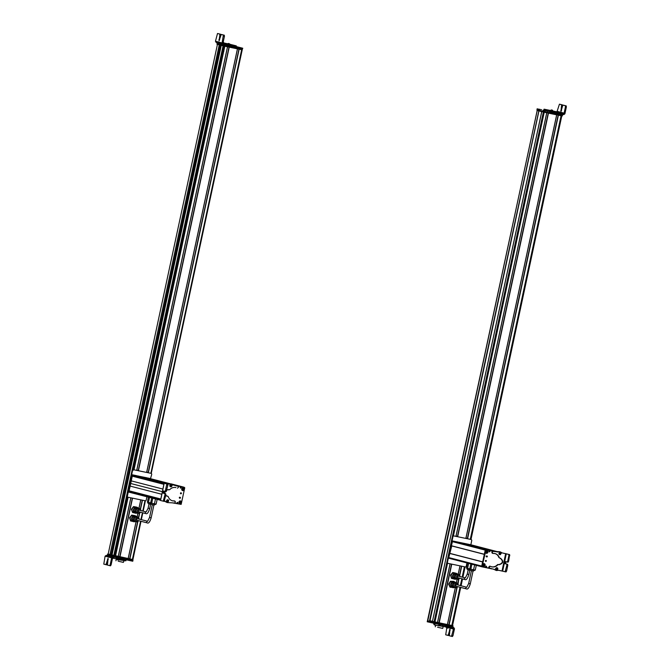 <?xml version="1.0" encoding="UTF-8"?>
<svg xmlns="http://www.w3.org/2000/svg" width="670" height="670" viewBox="0 0 670 670"><rect width="100%" height="100%" fill="white"/><g stroke="black" fill="none" stroke-linecap="round" stroke-linejoin="round"><path stroke-width="1" d="M430.031 620.738L437.527 622.531L450.106 563.805L437.527 622.531M453.414 535.883L544.224 112.267L546.745 112.786L455.935 536.369M437.535 622.497L438.942 622.79L451.521 564.098L438.942 622.79M460.047 587.238L451.873 625.495L438.976 622.824L451.563 564.106M457.652 536.72L548.462 113.138L556.669 114.838L465.859 538.42M467.576 538.772L558.386 115.19L561.083 115.751L470.281 539.333L561.125 115.759M460.072 587.247L451.873 625.495L452.526 625.604L460.709 587.414L452.526 625.604L452.962 625.713L432.443 621.383L541.779 111.672L539.308 111.002M429.671 620.663L538.948 110.927L430.006 620.73M451.965 587.33L450.081 587.213L448.657 584.181L450.441 581.233L454 581.686M450.257 587.263L448.833 584.232L450.441 581.233M450.617 581.284L453.825 581.367M453.33 578.788L451.488 578.394L450.55 575.136L452.744 572.523L454.327 572.842M454.21 572.817L452.744 572.523M451.664 578.444L450.726 575.178L452.92 572.565M448.414 627.756L453.464 629.063L453.113 628.485L453.464 629.063L451.53 636.316L452.434 636.5L453.004 635.612L454.478 628.761L448.506 627.539L448.716 626.559L445.274 625.839M439.436 625.613L439.637 624.674L439.436 625.621L448.506 627.539M433.976 623.502L433.825 624.172L434.989 624.432M454.486 628.761L453.825 627.606L448.716 626.559M446.522 626.073L447.568 626.308M446.798 627.916L445.709 634.808L447.845 635.361L448.423 634.473L449.235 634.641M448.749 635.545L447.853 635.361L448.749 635.545L449.327 634.666M451.521 636.307L449.386 635.763L450.022 628.946L448.423 634.473M446.103 627.003L446.563 627.857L447.82 628.125L448.582 627.539M452.962 625.721L452.769 627.38L427.251 621.777L537.231 110.491M451.521 626.107L433.884 622.455L427.46 620.797L429.344 621.274L429.487 620.621M452.769 627.38L452.803 626.366M437.552 627.237L442.744 628.41L443.079 626.844M434.604 623.628L434.319 624.934L444.461 626.693M438.682 625.931L438.976 624.532M452.962 625.713L452.652 626.341L432.301 622.036L541.72 111.656L562.239 115.985L562.205 115.299M432.309 621.986L429.344 621.274M430.542 620.864L430.408 621.492M467.434 538.462L465.977 538.161M467.434 538.445L465.985 538.144M457.501 536.394L456.052 536.101L457.501 536.377L548.211 113.088L457.443 536.678L548.253 113.096M457.091 542.005L465.407 543.638L452.602 540.992L451.396 545.857L452.217 541.594A0.67 0.611 -75.5 0 1 452.962 541.067L487.986 549.978L455.483 541.586M465.407 543.638L467.015 544.057M451.756 545.95L448.657 557.901L449.243 558.361A0.67 0.611 -75.5 0 1 448.791 557.582L449.788 553.361L482.693 561.845L449.788 553.361M497.626 551.996L485.306 549.76L481.705 566.393L482.283 566.879M495.875 569.768A0.67 0.62 -75.5 0 1 495.515 568.989M502.039 570.966L505.649 553.646L508.731 554.417L508.907 555.497L507.726 561.133L507.148 562.013L505.381 561.561L504.761 562.515L504.954 563.688L506.704 564.14L506.88 565.212L505.121 571.736L498.715 570.304L496.353 570.522L493.865 569.316M505.649 553.646L502.24 552.943M502.09 552.901L500.959 552.222M495.046 553.562L492.768 553.403L492.257 552.139L492.844 551.427L500.247 551.846M492.768 553.403L491.906 552.708L492.391 553.303L491.881 552.038L492.467 551.326L499.87 551.753M494.728 553.487C496.981 554.015 498.514 555.43 499.334 557.733L498.957 557.633C498.137 555.338 496.604 553.923 494.351 553.395M499.786 558.144L500.599 558.244M500.448 558.211C503.89 561.167 503.438 563.353 499.083 564.751L498.555 564.592L499.083 564.751M498.447 564.559L497.869 564.768C496.194 566.569 494.217 567.272 491.931 566.895L491.621 566.828M491.931 566.895L490.256 566.284M494.385 569.441L489.368 568.076L489.745 566.133M491.621 568.889L491.01 568.738M494.234 569.408L496.353 570.522M497.391 567.942L497.525 569.182M499.041 553.529L499.611 552.373M489.711 566.125L488.74 567.096L488.991 567.976L491.244 568.797M498.07 564.458L497.492 564.668C495.817 566.468 493.84 567.18 491.554 566.803L491.428 566.778M500.071 558.11C503.513 561.075 503.061 563.252 498.706 564.651M508.061 562.197L507.148 562.013L508.061 562.197L508.631 561.309L509.635 554.601L502.056 552.892M506.034 571.912L505.121 571.736L506.034 571.912L506.604 571.033L507.785 565.396L507.609 564.316L505.858 563.864L505.674 562.7L506.302 561.745M495.532 568.629L496.679 567.557L497.659 568.076L497.835 569.014L496.696 570.086L495.708 569.575L495.532 568.629M497.659 568.076L497.835 569.014L496.696 570.086M496.369 568.797L497.55 568.989L496.369 568.797M496.537 569.065L497.383 568.721L496.537 569.065M496.964 568.453L497.383 568.721M496.713 569.224L497.215 568.679L496.788 569.291M497.299 569.19L496.562 568.914M498.865 553.621L499.728 552.281L500.808 552.49L501.21 553.336L500.348 554.685L499.267 554.467L498.865 553.621M500.808 552.49L501.21 553.336M501.16 553.043L500.348 554.685M499.719 553.621L500.909 553.479L499.719 553.621M499.946 553.839L500.683 553.269L499.946 553.839M500.256 553.093L500.683 553.269M500.172 553.948L500.524 553.227L500.214 553.964M500.716 553.747L499.929 553.629M486.805 555.974A0.502 0.461 -75.5 0 1 486.579 556.854M486.981 555.974A0.502 0.461 -75.5 0 1 487.325 556.569A0.502 0.461 -75.5 0 1 486.755 556.946A0.502 0.461 -75.5 0 1 486.981 555.974M497.232 551.929L485.675 549.5M490.39 568.57L482.082 566.493L486.052 549.593M498.522 570.27L500.942 570.748M485.809 561.41A0.502 0.461 -75.5 0 1 485.465 560.815A0.502 0.461 -75.5 0 1 486.035 560.438A0.502 0.461 -75.5 0 1 485.809 561.41M485.834 560.43A0.502 0.461 -75.5 0 1 485.608 561.309M486.403 553.311A1.332 1.231 104.5 0 0 487.886 552.256A1.332 1.231 104.5 0 0 486.964 550.698A1.332 1.231 104.5 0 0 485.482 551.753A1.332 1.231 104.5 0 0 486.403 553.311M483.598 566.242A1.332 1.231 104.5 0 0 485.088 565.195A1.332 1.231 104.5 0 0 484.167 563.638A1.332 1.231 104.5 0 0 482.676 564.684A1.332 1.231 104.5 0 0 483.598 566.242M489.343 551.846A0.553 0.511 104.5 0 0 489.594 550.774A0.553 0.511 104.5 0 0 488.966 551.192A0.553 0.511 104.5 0 0 489.343 551.846M489.142 551.753A0.553 0.511 104.5 0 0 489.401 550.774M486.018 567.214A0.553 0.511 104.5 0 0 486.269 566.142A0.553 0.511 104.5 0 0 485.641 566.56A0.553 0.511 104.5 0 0 486.018 567.214M485.817 567.121A0.553 0.511 104.5 0 0 486.068 566.133M485.624 560.547L485.507 561.192M481.847 566.795L490.423 568.579M486.537 556.067L486.395 556.72M481.696 566.426L482.584 561.937L449.679 553.437M452.962 541.067L485.591 549.492L484.31 554.358L451.396 545.857L484.284 554.35M486.286 556.008L486.144 556.661M487.484 552.825L486.194 550.983C487.509 550.841 487.936 551.435 487.475 552.775L486.185 551.159A0.905 0.829 104.5 0 0 485.959 551.318M486.127 550.933L486.973 550.799L487.492 552.817L486.973 550.799L486.127 550.924M485.901 551.234L487.174 553.026C485.842 553.186 485.415 552.582 485.901 551.234L486.353 553.202C485.666 553.202 485.49 552.532 485.825 551.176M483.799 565.79A0.905 0.829 104.5 0 0 484.016 565.723L483.799 564.006A0.905 0.829 104.5 0 0 483.581 564.023M483.799 564.006L483.924 563.771C485.13 564.316 485.231 565.078 484.209 566.041L483.924 563.771M483.874 563.713L483.891 563.696C485.155 564.282 485.256 565.078 484.192 566.1L484.016 565.723M483.824 566.167L483.832 566.167C482.559 565.589 482.459 564.785 483.522 563.771L483.841 566.108C482.651 565.555 482.559 564.802 483.556 563.839M450.156 553.42L449.369 553.361L448.406 557.834L448.892 558.286M470.817 544.76L498.547 551.971L469.821 544.551M470.549 544.693L452.351 540.924L451.086 545.782M470.658 539.409L454.034 535.992A1.005 0.921 -75.5 0 0 452.92 536.787L452.543 536.687A1.005 0.921 -75.5 0 1 453.657 535.899L470.658 539.409A1.005 0.921 -75.5 0 1 470.734 539.434L471.069 539.518A1.005 0.921 -75.5 0 1 471.722 540.673L470.851 544.769M452.92 536.787L447.468 562.239L452.543 536.687M448.079 563.386L447.786 563.311A1.005 0.921 -75.5 0 1 447.091 562.138M466.956 562.934L466.27 566.125A1.005 0.921 -75.5 0 1 465.156 566.92L448.163 563.403A1.005 0.921 -75.5 0 1 447.468 562.239M464.938 579.55A0.838 0.771 -75.5 0 1 464.905 579.542L458.138 577.791A0.838 0.771 -75.5 0 1 457.593 576.811A0.838 0.771 -75.5 0 1 458.59 576.192M468.64 563.37L467.576 568.361L466.513 568.085L467.576 563.093M469.787 568.838L467.576 568.361M460.131 576.585A1.951 1.801 104.5 0 0 457.861 575.136A1.951 1.801 104.5 0 0 456.605 577.582A1.951 1.801 104.5 0 0 459.712 578.202M457.543 574.24A3.04 2.797 104.5 0 0 456.094 573.269L454.721 572.909A3.04 2.797 104.5 0 0 451.144 575.974A3.04 2.797 104.5 0 0 453.196 578.796L454.578 579.148A3.04 2.797 104.5 0 0 456.312 579.006M456.094 573.269A3.04 2.797 104.5 0 0 452.526 576.326A3.04 2.797 104.5 0 0 454.578 579.148M457.66 574.299A2.504 2.311 104.5 0 0 457.141 574.09L455.96 573.788A2.504 2.311 104.5 0 0 453.02 576.309A2.504 2.311 104.5 0 0 454.712 578.637L455.893 578.939A2.504 2.311 104.5 0 0 456.446 579.006M459.118 578.712L458.581 579.006A2.504 2.311 -75.5 0 1 455.357 577.557A2.504 2.311 -75.5 0 1 459.528 575.337L461.496 566.158L459.536 575.346M457.141 574.09A2.504 2.311 104.5 0 0 454.193 576.61A2.504 2.311 104.5 0 0 455.893 578.939M456.354 586.284A0.838 0.771 -75.5 0 1 455.776 585.295A0.838 0.771 -75.5 0 1 456.772 584.676M476.286 565.346L475.265 570.12L470.834 569.198L469.77 568.922L470.834 563.939M474.628 564.91L473.581 569.793M471.898 564.207L470.834 569.198M458.314 585.069A1.951 1.801 104.5 0 0 456.044 583.62A1.951 1.801 104.5 0 0 454.788 586.066A1.951 1.801 104.5 0 0 457.895 586.686M455.726 582.724A3.04 2.797 104.5 0 0 454.277 581.753L452.903 581.401A3.04 2.797 104.5 0 0 449.327 584.458A3.04 2.797 104.5 0 0 451.379 587.28L452.761 587.632A3.04 2.797 104.5 0 0 454.494 587.49M454.277 581.753A3.04 2.797 104.5 0 0 450.701 584.809A3.04 2.797 104.5 0 0 452.761 587.632M455.843 582.783A2.504 2.311 104.5 0 0 455.324 582.573L454.143 582.272A2.504 2.311 104.5 0 0 451.195 584.793A2.504 2.311 104.5 0 0 452.895 587.121L454.067 587.423A2.504 2.311 104.5 0 0 454.629 587.49M457.3 587.196L456.764 587.49A2.504 2.311 -75.5 0 1 453.54 586.041A2.504 2.311 -75.5 0 1 457.711 583.821L458.774 578.897M455.324 582.573A2.504 2.311 104.5 0 0 452.376 585.094A2.504 2.311 104.5 0 0 454.067 587.423M543.872 110.148L552.616 112.3M537.382 108.808L536.997 109.754L543.387 111.404L562.499 115.357L562.532 114.344M543.806 110.408L543.002 110.257M545.615 110.818L544.811 110.667M541.159 109.595L541.578 109.704L541.159 109.595M547.063 111.12L547.482 111.228L547.063 111.12M537.022 110.441L536.997 109.754L537.047 110.45L538.764 110.893L539.827 111.111L539.953 110.517M557.323 112.25L556.603 112.083M565.463 106.773L564.098 113.138L563.545 113.532L557.406 112.275L557.197 113.255L563.788 114.604L564.902 113.816L566.368 106.957L566.209 105.885L563.152 105.14L565.304 105.701L565.463 106.773L566.368 106.957M556.703 111.773L553.01 111.011M544.325 109.227L551.125 110.609M544.4 110.29L544.216 109.218L544.4 110.29L549.71 111.404M556.611 111.873L544.61 109.311M558.931 112.401L559.425 112.535L558.947 112.468M550.271 110.743L556.736 112.016M549.869 110.667L549.752 111.681L557.197 113.255M555.505 112.895L555.715 111.915L549.961 110.701M555.715 111.915L557.406 112.275M560.229 112.845L560.019 113.825M556.938 111.823L559.442 104.185L561.594 104.738L560.957 111.555L562.566 106.028L563.152 105.14L564.048 105.324M553.244 111.404L553.035 112.384M560.338 104.369L562.499 104.93L562.658 106.002M552.75 110.969L550.832 110.558M551.427 109.955L552.423 110.156L551.293 109.922L550.531 110.508M552.423 110.156L553.01 111.044M551.745 110.031L552.39 110.156L551.745 110.031M558.504 111.731L558.964 112.577L556.728 112.116L557.247 111.455L558.504 111.731L557.256 111.455M558.311 111.681L557.44 111.505L558.311 111.681M541.72 111.605L539.827 111.111M545.095 110.692L543.077 110.341M543.512 110.383L545.33 110.743L543.445 110.433M540.087 109.394L538.111 109.059M538.588 109.109L540.33 109.453L538.521 109.16M108.163 554.132L217.44 44.404L108.163 554.132L109.989 554.601L219.266 44.873M219.325 44.89L109.989 554.601M110.048 554.609L111.99 555.112M114.654 555.757L111.99 555.12L221.267 45.384M115.282 555.899L127.87 497.182L115.282 555.899L119.754 556.837L132.333 498.12L119.754 556.837L129.67 558.889L137.685 521.486L129.662 558.881M224.802 46.238L227.507 46.791L136.697 470.373M138.414 470.725L229.224 47.151L237.44 48.843L146.63 472.425M140.993 521.294L132.928 559.559L129.67 558.889M148.346 472.777L239.148 49.203L241.677 49.722L150.859 473.313M131.395 509.275L132.61 512.542L131.395 509.275L133.514 506.587L135.298 506.88M134.988 506.83L136.889 507.274M131.571 509.317L133.69 506.637L136.847 507.173M134.285 512.835L132.61 512.542M116.329 558.855L119.495 559.525L119.704 558.545L116.538 557.884L116.329 558.855L113.012 558.169L112.451 558.571L111.086 564.927L110.181 564.743L111.647 557.892L112.769 557.097L106.212 555.405L107.208 555.606L107.418 554.634M106.212 555.405L105.098 556.192L103.791 564.123L105.927 564.676L108.105 558.261L107.468 565.078L110.517 565.815L111.086 564.927M124.494 559.525L121.069 558.813L120.86 559.793L123.431 560.329L125.751 560.782L125.843 559.802M120.86 559.793L119.495 559.525M113.9 557.331L112.769 557.097M121.069 558.813L119.704 558.545M123.33 560.304L123.54 559.324M110.181 564.743L109.595 565.631M106.84 564.86L105.927 564.676L106.84 564.86L107.409 563.981M118.523 556.552L118.975 556.669M116.948 558.956L117.443 559.819L118.665 560.078L119.436 559.492M132.953 559.567L132.744 561.226L107.233 555.623L107.443 554.643L115.55 556.653M132.744 561.226L132.744 560.204M118.205 561.217L123.397 562.39L123.732 560.823M119.101 559.86L125.114 560.673M115.047 558.596L117.091 559.4M124.369 560.957L124.453 560.539M132.786 560.212L132.928 559.559L132.786 560.212L113.984 556.326L107.594 554.676L108.171 554.107M140.943 521.277L132.744 559.517L107.904 554.048M116.546 551.05L115.969 550.899M136.814 470.122L138.271 470.415M136.822 470.097L138.271 470.399M148.196 472.442L146.747 472.141L148.187 472.459M132.467 521.319L130.617 520.984L129.578 517.759L131.697 515.071L133.481 515.372M133.171 515.314L135.072 515.766M131.697 515.071L135.022 515.657M129.578 517.759L130.784 521.025M129.754 517.801L131.873 515.121M132.56 474.837L150.993 478.983L132.56 474.837L128.858 492.132L160.557 500.264L129.829 492.333L130.256 491.37A0.586 0.536 -75.5 0 1 130.265 491.37A0.586 0.536 -75.5 0 0 130.658 491.311M160.8 499.091L128.958 490.876L131.086 480.842M162.902 489.058L131.027 480.826L132.157 476.027L163.907 484.226M163.966 483.941L133.523 476.077L133.539 475.038L136.253 475.6M137.852 476.01L146.177 477.651M147.777 478.062L150.398 478.522A0.67 0.611 -75.5 0 1 150.457 478.539M129.972 486.043L161.813 494.267L129.913 486.035M133.539 475.038L169.041 484.075L165.155 483.606M175.833 485.49L179.141 486.16M171.872 484.192L183.371 487.031A0.67 0.611 -75.5 0 1 183.396 487.04M171.721 484.661A0.67 0.62 -75.5 0 1 172.081 485.44M165.557 483.489L171.244 483.899L173.212 484.98M160.901 500.591L164.133 501.369L163.229 501.185L164.979 494.669L164.803 493.589L163.053 493.137L162.869 491.973L163.488 491.01L166.16 491.646L167.91 485.13L167.743 484.05L164.2 483.187L168.505 484.025L171.587 484.184L170.867 483.807M164.351 501.277L165.356 501.478M165.205 501.445L166.972 502.483L164.828 501.353M167.349 502.575L174.753 503.003L175.339 502.291L174.828 501.026L175.314 501.621M172.55 500.867L174.828 501.026M172.868 500.934C170.615 500.406 169.083 498.991 168.262 496.696L167.81 496.286L168.262 496.696M165.75 495.49L167.81 496.286M164.761 493.522L165.13 491.437M166.939 489.804L169.041 489.837L168.136 489.577M168.513 489.678L169.041 489.837M175.976 487.601L175.666 487.526C173.379 487.149 171.403 487.861 169.728 489.661L168.739 489.762M177.508 488.204L178.48 487.232L178.228 486.353L173.363 485.013M173.396 485.021L175.976 485.532M171.244 483.899L171.964 484.276M170.205 486.487L170.071 485.248M168.555 500.9L167.986 502.056M167.433 496.185L166.771 496.118M174.451 500.925L174.937 501.529L174.451 500.925L172.366 500.808M160.591 500.507L164.2 483.187L164.728 483.271M165.297 483.422L167.743 484.05M166.838 483.874L165.247 491.47M164.125 501.369L165.884 494.845L165.716 493.773L163.957 493.321L163.773 492.149L164.401 491.194M171.889 484.854L172.064 485.792L170.917 486.864L169.937 486.353L169.761 485.415L170.9 484.343L171.889 484.854L172.064 485.792L170.917 486.864M171.771 485.775L170.599 485.574L171.771 485.775M171.612 485.499L170.85 485.373L171.528 485.976M171.059 485.289L171.017 486.077M168.731 500.8L167.869 502.148L166.788 501.931L166.386 501.085L167.249 499.745L168.329 499.954L168.731 500.8L168.329 499.954M168.673 500.507L167.869 502.148M168.43 500.942L167.232 501.085L168.43 500.942M168.204 500.733L167.433 500.825L168.237 501.21M167.617 500.683L167.734 501.428M179.862 498.262A0.502 0.461 -75.5 0 1 179.518 497.668A0.502 0.461 -75.5 0 1 180.096 497.282A0.502 0.461 -75.5 0 1 179.862 498.262M179.895 497.282A0.502 0.461 -75.5 0 1 179.669 498.162M171.822 502.76L181.16 504.376L184.761 487.735L176.637 485.7M184.166 487.257L176.336 485.616M168.848 484.067L166.922 483.648M180.858 492.819A0.502 0.461 -75.5 0 1 180.632 493.698M181.042 492.819A0.502 0.461 -75.5 0 1 181.386 493.413A0.502 0.461 -75.5 0 1 180.808 493.798A0.502 0.461 -75.5 0 1 180.481 493.204A0.502 0.461 -75.5 0 1 181.042 492.819M180.439 500.925A1.332 1.231 104.5 0 0 178.957 501.972A1.332 1.231 104.5 0 0 179.878 503.53A1.332 1.231 104.5 0 0 181.361 502.483A1.332 1.231 104.5 0 0 180.439 500.925M183.245 487.986A1.332 1.231 104.5 0 0 181.754 489.041A1.332 1.231 104.5 0 0 182.675 490.599A1.332 1.231 104.5 0 0 184.166 489.544A1.332 1.231 104.5 0 0 183.245 487.986M177.5 502.383A0.553 0.511 104.5 0 0 177.249 503.455A0.553 0.511 104.5 0 0 177.525 502.391A0.553 0.511 104.5 0 0 177.5 502.383M177.073 503.363A0.553 0.511 104.5 0 0 177.324 502.383M180.825 487.015A0.553 0.511 104.5 0 0 180.573 488.087A0.553 0.511 104.5 0 0 181.202 487.668A0.553 0.511 104.5 0 0 180.825 487.015M180.398 487.994A0.553 0.511 104.5 0 0 180.649 487.015M180.649 492.852L180.498 493.505M175.389 485.398L172.91 484.887M179.694 497.316L179.56 497.969M180.615 492.961L180.473 493.405M179.443 497.249L179.309 497.902M180.423 502.935A0.905 0.829 104.5 0 0 180.632 502.743L179.661 501.378A0.905 0.829 104.5 0 0 179.434 501.545M179.661 501.378L179.669 501.202C181.001 501.051 181.428 501.646 180.95 503.003L179.669 501.202M179.3 501.394C178.965 502.751 179.141 503.43 179.828 503.421L180.666 503.296L179.828 503.421L179.309 501.394L180.649 503.254C179.334 503.396 178.915 502.793 179.376 501.453M179.602 501.16L180.448 501.018L180.967 503.036L180.448 501.018L179.602 501.143M182.877 488.355L182.952 488.062C184.233 488.631 184.334 489.435 183.27 490.448L183.002 488.12C184.191 488.673 184.284 489.427 183.287 490.39L182.877 488.355A0.905 0.829 104.5 0 0 182.659 488.371M182.634 488.187L182.918 490.457C181.712 489.912 181.612 489.159 182.634 488.187L182.583 488.137C181.562 489.1 181.57 489.887 182.625 490.482L182.625 490.482M132.308 474.77L128.372 491.68L128.824 492.123M130.533 491.278L130.064 491.16M133.146 476.286L133.874 476.47M146.923 496.746L146.236 499.971A1.005 0.921 -75.5 0 1 145.122 500.758L128.121 497.249A1.005 0.921 -75.5 0 1 127.426 496.085L127.049 495.984A1.005 0.921 -75.5 0 0 127.744 497.148L128.045 497.224M150.524 478.531L151.688 474.511A1.005 0.921 -75.5 0 0 151.035 473.355L150.658 473.263A1.005 0.921 -75.5 0 1 150.7 473.271M127.426 496.085L132.509 470.533A1.005 0.921 -75.5 0 1 133.623 469.737L150.616 473.255A1.005 0.921 -75.5 0 1 150.658 473.263M132.886 470.625A1.005 0.921 -75.5 0 1 134 469.838L150.993 473.347A1.005 0.921 -75.5 0 1 151.035 473.355M132.509 470.533L127.049 495.984M145.809 513.58A0.838 0.771 -75.5 0 1 145.775 513.572L139.008 511.821A0.838 0.771 -75.5 0 1 138.464 510.842A0.838 0.771 -75.5 0 1 139.452 510.213M149.502 497.408L148.439 502.391L147.375 502.115L148.439 497.14M150.649 502.869L148.439 502.391M141.002 510.615A1.951 1.801 104.5 0 0 138.724 509.167A1.951 1.801 104.5 0 0 137.467 511.612A1.951 1.801 104.5 0 0 140.583 512.232M138.405 508.27A3.04 2.797 104.5 0 0 136.965 507.299L135.583 506.939A3.04 2.797 104.5 0 0 132.007 510.004A3.04 2.797 104.5 0 0 134.067 512.826L135.449 513.178A3.04 2.797 104.5 0 0 137.183 513.027M136.965 507.299A3.04 2.797 104.5 0 0 133.389 510.356A3.04 2.797 104.5 0 0 135.449 513.178M138.531 508.329A2.504 2.311 104.5 0 0 138.012 508.12L136.831 507.818A2.504 2.311 104.5 0 0 133.883 510.339A2.504 2.311 104.5 0 0 135.583 512.659L136.755 512.969A2.504 2.311 104.5 0 0 137.317 513.036M139.98 512.743L139.444 513.036A2.504 2.311 -75.5 0 1 136.228 511.587A2.504 2.311 -75.5 0 1 140.398 509.368L140.725 509.878M138.012 508.12A2.504 2.311 104.5 0 0 135.064 510.641A2.504 2.311 104.5 0 0 136.755 512.969M137.216 520.314A0.838 0.771 -75.5 0 1 136.647 519.325A0.838 0.771 -75.5 0 1 137.635 518.697M157.148 499.385L156.127 504.142L151.696 503.229L150.633 502.952L151.705 497.978M155.49 498.957L154.443 503.823M152.768 498.254L151.696 503.229M139.176 519.099A1.951 1.801 104.5 0 0 136.906 517.65A1.951 1.801 104.5 0 0 135.65 520.096A1.951 1.801 104.5 0 0 138.765 520.716M136.588 516.754A3.04 2.797 104.5 0 0 135.147 515.783L133.766 515.423A3.04 2.797 104.5 0 0 130.189 518.488A3.04 2.797 104.5 0 0 132.25 521.31L133.623 521.662A3.04 2.797 104.5 0 0 135.357 521.52M135.147 515.783A3.04 2.797 104.5 0 0 131.571 518.84A3.04 2.797 104.5 0 0 133.623 521.662M136.714 516.813A2.504 2.311 104.5 0 0 136.186 516.604L135.013 516.302A2.504 2.311 104.5 0 0 132.065 518.823A2.504 2.311 104.5 0 0 133.757 521.151L134.938 521.453A2.504 2.311 104.5 0 0 135.499 521.52M138.162 521.226L137.626 521.52A2.504 2.311 -75.5 0 1 134.41 520.071A2.504 2.311 -75.5 0 1 138.573 517.851L138.899 518.362M136.186 516.604A2.504 2.311 104.5 0 0 133.246 519.124A2.504 2.311 104.5 0 0 134.938 521.453M217.231 42.679L217.038 43.609L223.428 45.267L223.638 44.287L235.949 46.816L236.049 45.828L233.981 45.409L233.771 46.389M234.249 46.481L242.741 48.232L235.924 46.49M223.428 45.267L242.356 49.186L242.766 48.24M223.395 43.215L228.395 44.262L228.185 45.242M233.981 45.409L228.395 44.262M236.158 45.836L229.76 44.237M227.39 43.952L223.169 43.047M222.968 42.897L223.504 43.123M228.085 43.885L223.52 43.014M230.505 44.379L229.693 44.187M223.881 42.972L227.574 43.743M220.74 35.317L220.581 34.245L217.516 33.5L215.472 41.239L216.125 42.394L226.485 44.882L226.695 43.902M223.085 42.646L223.437 43.223L223.085 42.646L224.45 36.281L224.291 35.2L222.122 34.647M218.428 33.693L219.676 34.061L219.835 35.133L219.04 40.87L221.234 34.463L223.386 35.016L222.08 42.947L215.472 41.239M222.783 44.111L222.088 42.947M221.226 34.455L222.139 34.647L221.226 34.455M229.576 44.471L227.658 44.061M229.249 43.659L228.252 43.458L229.383 43.692L229.835 44.538M228.252 43.458L227.356 44.011M228.931 43.584L228.286 43.458L228.931 43.584M223.872 43.006L222.716 42.779M151.202 473.422L242.347 49.178L223.537 45.284M242.172 49.145L242.205 49.823M242.029 49.798L223.403 45.937L217.005 44.287L217.147 43.642M239.868 47.612L241.61 47.964L239.801 47.671M241.368 47.905L239.391 47.562M222.984 50.928L223.906 51.146M434.093 621.81L543.37 112.083M434.947 621.995L447.552 563.219M437.468 622.522L450.056 563.797M455.985 536.377L546.795 112.795L455.994 536.377M439.051 622.849L451.647 564.123M457.526 536.695L548.328 113.113M439.185 622.874L451.773 564.148M447.393 624.574L455.29 587.732M456.337 582.841L457.107 579.249M458.154 574.349L459.98 565.849M447.443 624.582L455.34 587.741L447.451 624.582M456.387 582.85L457.158 579.257L456.396 582.85M458.213 574.366L460.03 565.857L458.221 574.366M465.918 538.429L556.72 114.846L465.918 538.429M448.875 624.842L456.898 587.414M457.677 583.771L458.716 578.93M459.494 575.287L461.454 566.15M467.4 538.437L558.144 115.139M448.917 624.875L456.948 587.381L448.908 624.875M467.384 538.73L558.194 115.156L467.375 538.73M448.984 624.901L457.032 587.339M457.769 583.913L458.85 578.855M459.587 575.43L461.571 566.175M467.451 538.747L558.261 115.165M449.109 624.926L457.183 587.255M457.87 584.072L459.009 578.771M459.687 575.589L461.697 566.2M451.806 625.487L460.014 587.23M460.357 585.597L461.831 578.746M462.183 577.113L464.394 566.761M460.399 585.605L461.865 578.754L460.416 585.614M462.216 577.121L464.436 566.77M452.443 625.587L460.633 587.389M460.985 585.756L462.451 578.905M462.803 577.272L465.03 566.895M470.909 539.476L561.72 115.885M461.06 585.781L462.526 578.93M462.878 577.297L465.106 566.912L462.886 577.297M470.985 539.492L561.795 115.902L470.993 539.492M429.545 620.638L538.822 110.902M453.004 635.612L452.099 635.428M449.863 627.807L450.072 626.827M446.974 627.221L447.183 626.241M445.248 626.852L445.458 625.872M442.56 626.299L442.769 625.319M440.24 625.813L440.45 624.842M439.52 625.646L439.729 624.691M434.227 624.264L434.369 623.586M449.403 629.909L450.215 630.076M434.101 623.527L434.311 622.547M433.674 623.435L433.884 622.455M434.445 622.572L434.587 621.928M434.018 622.48L434.16 621.827M429.47 621.299L429.612 620.646M484.234 554.232L451.329 545.74M485.13 550.095L452.217 541.594M489.787 550.355L457.191 541.938M498.187 552.013L467.124 543.99M481.755 566.753L449.252 558.361L481.755 566.753M481.696 566.083L448.791 557.582M502.676 571.1L506.286 553.788M509.635 554.601L508.731 554.417M506.604 571.033L505.699 570.848M508.907 555.497L509.811 555.673M507.726 561.133L508.631 561.309M504.954 563.688L505.858 563.864M506.704 564.14L507.609 564.316M507.785 565.396L506.88 565.212M485.683 549.861L485.197 549.769M485.624 551.502A1.223 1.122 104.5 0 0 485.516 551.929M482.819 564.442A1.223 1.122 104.5 0 0 482.71 564.86M484.167 563.73L484.167 563.73C485.222 564.333 485.239 565.12 484.201 566.1M469.804 570.111L468.858 574.5C467.576 578.595 466.278 580.279 464.98 579.558L464.905 579.542A0.838 0.771 -75.5 0 1 465.307 577.925L458.556 576.175M468.858 574.5L467.233 574.148L465.323 577.925M467.995 569.693L469.98 570.145M466.998 568.21L470.231 569.198M456.32 586.275L466.345 588.871A0.838 0.771 -75.5 0 1 465.809 587.883A0.838 0.771 -75.5 0 1 466.747 587.247L456.739 584.667M473.062 570.949L470.298 583.83L468.673 583.478L466.764 587.255M471.253 570.53L473.238 570.991M470.256 569.056L474.712 570.262L473.422 570.999M543.596 110.424L543.387 111.404M544.023 110.525L543.814 111.496M562.7 114.386L562.499 115.357L562.733 114.386M563.545 113.532L558.906 112.334M558.931 112.585L558.721 113.565M564.098 113.138L557.49 111.429M545.539 109.511L545.33 110.491M550.681 110.868L550.464 111.848M566.209 105.885L565.304 105.701M561.594 104.738L562.499 104.93M561.753 105.818L562.574 105.986M560.773 110.383L561.594 110.55M543.579 111.446L543.437 112.099M544.006 111.538L543.864 112.192M562.381 115.341L562.239 115.985L562.406 115.341M538.898 110.248L538.764 110.893M539.023 110.282L538.889 110.918M541.712 111.647L541.854 111.011L541.72 111.656M111.044 554.869L220.321 45.141M113.799 555.581L223.077 45.853M113.95 555.614L223.227 45.895M114.612 555.748L127.241 496.839M133.037 469.821L223.889 46.046M115.692 550.857L127.267 496.872L115.701 550.866M222.884 50.92L133.079 469.804L222.867 50.92M133.749 469.762L224.559 46.188L133.749 469.762M115.399 555.941L127.987 497.215M133.866 469.787L224.676 46.205M115.533 555.966L128.121 497.249M134 469.812L224.81 46.238M118.23 556.527L130.817 497.802M118.28 556.535L130.868 497.818L118.289 556.535M136.747 470.382L227.557 46.808L136.755 470.39M138.221 470.692L229.023 47.109L138.213 470.683M119.821 556.854L132.409 498.137M138.288 470.7L229.098 47.126M119.947 556.879L132.534 498.162M128.154 558.579L136.052 521.737M137.107 516.846L137.869 513.254M138.924 508.363L140.742 499.854M128.213 558.587L136.102 521.754L128.213 558.587M137.157 516.855L137.928 513.27L137.166 516.855M140.809 499.87L138.983 508.371L140.8 499.87M146.68 472.434L237.49 48.86L146.688 472.442M138.497 517.726L139.511 513.002M140.315 509.242L142.258 500.172L140.306 509.233M148.137 472.735L238.947 49.161L148.129 472.735M129.745 558.906L137.777 521.436M138.556 517.818L139.595 512.952M140.373 509.334L142.333 500.189M148.212 472.752L239.022 49.178M129.871 558.931L137.928 521.352M138.656 517.969L139.754 512.868M140.474 509.485L142.459 500.214M132.392 559.45L140.591 521.185M140.943 519.552L142.417 512.701M142.76 511.068L144.98 500.733M141.286 519.644L142.76 512.793M143.112 511.16L145.331 500.775M117.97 559.207L118.18 558.227M111.647 557.892L105.098 556.192M109.612 565.631L110.508 565.815M107.317 563.956L106.505 563.788M108.297 559.391L107.485 559.224M114.084 557.373L114.294 556.393M113.657 557.281L113.867 556.301M114.411 556.418L114.553 555.74M113.984 556.326L114.126 555.673M160.582 500.147L129.771 492.19M160.758 499.326L130.148 491.42M160.775 499.251L130.256 491.37L160.775 499.251M160.825 498.999L128.9 490.758M162.358 491.663L130.524 483.447M163.882 484.326L132.04 476.102M163.983 483.874L133.456 475.993M165.331 483.38L133.43 475.139M169.075 484.075L136.245 475.591L169.075 484.075M169.343 484.05L137.961 475.951M170.163 483.841L146.169 477.643L170.163 483.841M170.339 483.799L147.886 478.003M183.371 487.031L171.436 483.949L183.387 487.04M167.006 484.946L167.91 485.13M164.711 500.482L163.798 500.306M165.884 494.845L164.979 494.669M165.716 493.773L164.803 493.589M163.957 493.321L163.053 493.137M166.152 491.646L165.264 491.47M165.833 490.582L166.738 490.767M179.099 501.73A1.223 1.122 104.5 0 0 178.99 502.148M181.897 488.79A1.223 1.122 104.5 0 0 181.788 489.209M182.902 490.515C181.637 489.938 181.536 489.133 182.6 488.12M150.666 504.142L149.728 508.53C148.439 512.625 147.149 514.309 145.851 513.589L145.775 513.572A0.838 0.771 -75.5 0 1 146.161 511.947A0.838 0.771 -75.5 0 1 146.177 511.955L139.419 510.205M149.728 508.53L148.095 508.178L146.186 511.955M148.866 503.723L150.851 504.175M147.869 502.24L151.093 503.229M137.183 520.305L147.216 522.893A0.838 0.771 -75.5 0 1 146.671 521.913A0.838 0.771 -75.5 0 1 147.618 521.277L137.601 518.689M153.924 504.979L151.169 517.851L149.536 517.508L147.626 521.277M152.123 504.56L154.108 505.021M151.127 503.078L155.574 504.292L154.284 505.029M224.065 44.379L223.855 45.359M216.167 42.403L222.7 44.094M223.546 36.096L224.45 36.281M229.919 44.572L229.709 45.552M231.301 44.848L231.091 45.828M224.291 35.2L223.386 35.016M219.676 39.873L218.856 39.706M220.656 35.301L219.835 35.133M219.676 34.061L220.581 34.245M223.537 45.292L223.403 45.937M223.964 45.384L223.83 46.037M458.037 584.332L458.766 578.905M462.241 577.13L464.461 566.778M470.34 539.342L561.15 115.768M461.069 585.781L462.534 578.93M427.904 620.211L537.181 110.483M433.699 624.139L433.842 623.469M451.53 636.316L452.434 636.5M452.794 627.388L453.004 626.408M427.226 621.768L427.435 620.788M435.274 626.81L435.609 625.227M427.602 620.822L427.745 620.169M452.853 626.375L452.987 625.721M432.292 622.036L432.435 621.383M482.693 561.845L450.064 553.42M497.802 568.386L497.45 569.743M483.547 566.133C482.492 565.539 482.484 564.751 483.514 563.771M468.171 569.76L467.233 574.148M470.474 570.212L470.005 570.153C467.878 570.028 466.856 569.458 466.948 568.462M459.855 575.848L459.528 575.337M466.345 588.871L466.421 588.888C467.719 589.608 469.017 587.917 470.298 583.83M471.429 570.606L468.673 583.478M470.206 569.299C470.114 570.304 471.136 570.865 473.263 570.991M537.181 108.766L536.971 109.746M544.073 109.185L543.864 110.156M138.489 517.717L139.494 513.002M141.337 519.66L142.811 512.81M143.162 511.168L145.39 500.775M151.244 473.447L242.071 49.806M125.885 560.823L126.086 559.852M113.473 557.951L112.711 558.545M132.769 561.234L132.978 560.254M115.927 560.79L116.262 559.216M107.569 554.668L107.703 554.015M164.125 483.171L160.507 500.498M171.679 486.529L172.031 485.164M183.245 488.087C184.3 488.681 184.317 489.477 183.279 490.448M149.033 503.79L148.095 508.178M147.81 502.483C147.81 503.564 148.832 504.133 150.867 504.183M147.216 522.893L147.291 522.918C148.589 523.639 149.879 521.947 151.169 517.851M152.299 504.636L149.536 517.508M151.077 503.329C150.984 504.334 151.998 504.895 154.133 505.021M217.206 42.671L217.013 43.609M236.292 45.87L236.083 46.85M223.889 43.006L223.428 42.16M217.122 43.634L216.98 44.279M242.372 49.186L242.23 49.831"/></g></svg>
